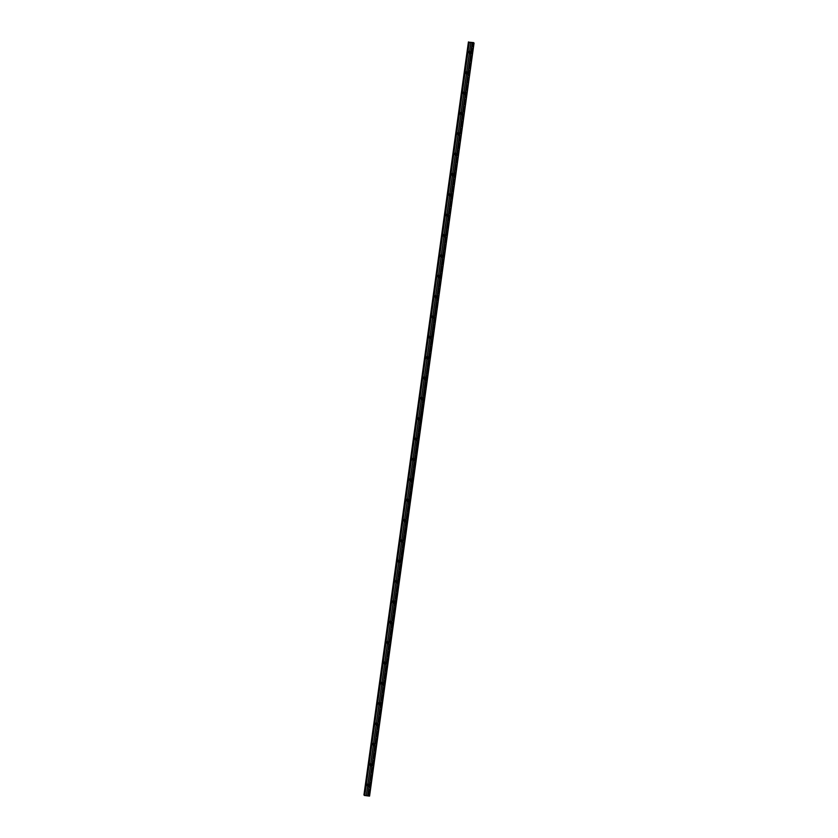 <?xml version="1.0" encoding="UTF-8"?>
<svg xmlns="http://www.w3.org/2000/svg" width="838" height="838" viewBox="0 0 838 838"><rect width="100%" height="100%" fill="white"/><g stroke="black" fill="none" stroke-linecap="round" stroke-linejoin="round"><path stroke-width="0.63" stroke-dasharray="4.19 3.14" d="M367.777 785.992A0.775 0.754 -46.5 0 1 367.84 784.567A0.775 0.754 -46.5 0 1 368.783 784.934M369.066 785.154A1.299 1.267 133.5 0 0 367.39 783.813A1.299 1.267 133.5 0 0 366.908 785.95A1.299 1.267 133.5 0 0 369.066 785.154A1.299 1.267 133.5 0 0 367.39 783.813A1.299 1.267 133.5 0 0 366.908 785.95A1.299 1.267 133.5 0 0 369.066 785.154M370.595 765.639A0.775 0.754 -46.5 0 1 370.668 764.214A0.775 0.754 -46.5 0 1 371.601 764.581M371.894 764.801A1.299 1.267 133.5 0 0 370.207 763.46A1.299 1.267 133.5 0 0 369.736 765.597A1.299 1.267 133.5 0 0 371.894 764.801A1.299 1.267 133.5 0 0 370.207 763.46A1.299 1.267 133.5 0 0 369.736 765.597A1.299 1.267 133.5 0 0 371.894 764.801M373.423 745.286A0.775 0.754 -46.5 0 1 373.486 743.861A0.775 0.754 -46.5 0 1 374.429 744.228M374.712 744.448A1.299 1.267 133.5 0 0 373.036 743.107A1.299 1.267 133.5 0 0 372.554 745.244A1.299 1.267 133.5 0 0 374.712 744.448A1.299 1.267 133.5 0 0 373.036 743.107A1.299 1.267 133.5 0 0 372.554 745.244A1.299 1.267 133.5 0 0 374.712 744.448M376.252 724.933A0.775 0.754 -46.5 0 1 376.314 723.508A0.775 0.754 -46.5 0 1 377.257 723.875M377.54 724.095A1.299 1.267 133.5 0 0 375.864 722.754A1.299 1.267 133.5 0 0 375.382 724.891A1.299 1.267 133.5 0 0 377.54 724.095A1.299 1.267 133.5 0 0 375.853 722.754A1.299 1.267 133.5 0 0 375.382 724.891A1.299 1.267 133.5 0 0 377.54 724.095M379.069 704.58A0.775 0.754 -46.5 0 1 379.143 703.155A0.775 0.754 -46.5 0 1 380.075 703.522M380.368 703.742A1.299 1.267 133.5 0 0 378.682 702.401A1.299 1.267 133.5 0 0 378.21 704.538A1.299 1.267 133.5 0 0 380.368 703.742A1.299 1.267 133.5 0 0 378.682 702.401A1.299 1.267 133.5 0 0 378.2 704.538A1.299 1.267 133.5 0 0 380.368 703.742M381.898 684.227A0.775 0.754 -46.5 0 1 381.96 682.802A0.775 0.754 -46.5 0 1 382.903 683.169M383.186 683.389A1.299 1.267 133.5 0 0 381.51 682.048A1.299 1.267 133.5 0 0 380.651 683.106A1.299 1.267 -46.5 0 1 382.84 682.331A1.299 1.267 -46.5 0 1 382.358 684.478A1.299 1.267 -46.5 0 1 380.682 683.127A1.299 1.267 133.5 0 0 382.338 684.447A1.299 1.267 133.5 0 0 382.809 682.31A1.299 1.267 133.5 0 0 380.651 683.106A1.299 1.267 133.5 0 0 382.338 684.447A1.299 1.267 133.5 0 0 383.186 683.389M384.715 663.874A0.775 0.754 -46.5 0 1 384.789 662.449A0.775 0.754 -46.5 0 1 385.721 662.816M386.014 663.036A1.299 1.267 133.5 0 0 384.328 661.695A1.299 1.267 133.5 0 0 383.479 662.753A1.299 1.267 -46.5 0 1 385.669 661.978A1.299 1.267 -46.5 0 1 385.187 664.125A1.299 1.267 -46.5 0 1 383.877 663.864A1.299 1.267 133.5 0 0 386.014 663.036A1.299 1.267 133.5 0 0 384.328 661.695A1.299 1.267 133.5 0 0 383.856 663.832A1.299 1.267 -46.5 0 1 383.511 662.774A1.299 1.267 133.5 0 0 385.155 664.094A1.299 1.267 133.5 0 0 386.014 663.036M387.544 643.521A0.775 0.754 -46.5 0 1 387.606 642.097A0.775 0.754 -46.5 0 1 388.549 642.463M388.832 642.683A1.299 1.267 133.5 0 0 387.156 641.342A1.299 1.267 133.5 0 0 386.674 643.479A1.299 1.267 133.5 0 0 388.832 642.683A1.299 1.267 133.5 0 0 387.156 641.342A1.299 1.267 133.5 0 0 386.674 643.479A1.299 1.267 133.5 0 0 388.832 642.683M390.372 623.168A0.775 0.754 -46.5 0 1 390.435 621.744A0.775 0.754 -46.5 0 1 391.377 622.11M391.66 622.33A1.299 1.267 133.5 0 0 389.984 620.989A1.299 1.267 133.5 0 0 389.125 622.047A1.299 1.267 -46.5 0 1 391.315 621.272A1.299 1.267 133.5 0 0 389.125 622.047A1.299 1.267 133.5 0 0 390.812 623.388A1.299 1.267 133.5 0 0 391.283 621.251A1.299 1.267 -46.5 0 1 390.833 623.42A1.299 1.267 -46.5 0 1 389.157 622.068A1.299 1.267 133.5 0 0 390.812 623.388A1.299 1.267 133.5 0 0 391.66 622.33M393.19 602.815A0.775 0.754 -46.5 0 1 393.263 601.391A0.775 0.754 -46.5 0 1 394.195 601.757M394.489 601.988A1.299 1.267 133.5 0 0 392.802 600.637A1.299 1.267 133.5 0 0 392.331 602.773A1.299 1.267 133.5 0 0 394.489 601.988A1.299 1.267 133.5 0 0 392.802 600.637A1.299 1.267 133.5 0 0 392.331 602.773A1.299 1.267 -46.5 0 1 392.833 600.657A1.299 1.267 -46.5 0 1 394.509 602.009A1.299 1.267 -46.5 0 1 392.352 602.805A1.299 1.267 133.5 0 0 394.489 601.977M396.018 582.462A0.775 0.754 -46.5 0 1 396.081 581.038A0.775 0.754 -46.5 0 1 397.023 581.404M397.306 581.635A1.299 1.267 133.5 0 0 395.63 580.284A1.299 1.267 133.5 0 0 395.148 582.42A1.299 1.267 133.5 0 0 397.306 581.635A1.299 1.267 133.5 0 0 395.63 580.284A1.299 1.267 133.5 0 0 395.148 582.42A1.299 1.267 133.5 0 0 397.306 581.624M398.846 562.109A0.775 0.754 -46.5 0 1 398.909 560.685A0.775 0.754 -46.5 0 1 399.852 561.051M400.135 561.282A1.299 1.267 133.5 0 0 398.448 559.931A1.299 1.267 133.5 0 0 397.977 562.068A1.299 1.267 133.5 0 0 400.135 561.282A1.299 1.267 -46.5 0 1 397.998 562.099A1.299 1.267 -46.5 0 1 398.479 559.952A1.299 1.267 -46.5 0 1 399.789 560.213A1.299 1.267 133.5 0 0 397.6 560.989A1.299 1.267 133.5 0 0 399.276 562.329A1.299 1.267 133.5 0 0 399.757 560.193A1.299 1.267 -46.5 0 1 400.155 561.303M401.664 541.757A0.775 0.754 -46.5 0 1 401.727 540.332A0.775 0.754 -46.5 0 1 402.669 540.699M402.952 540.929A1.299 1.267 133.5 0 0 401.276 539.578A1.299 1.267 133.5 0 0 400.794 541.715A1.299 1.267 133.5 0 0 402.952 540.929A1.299 1.267 133.5 0 0 401.276 539.578A1.299 1.267 133.5 0 0 400.794 541.715A1.299 1.267 133.5 0 0 402.952 540.929A1.299 1.267 -46.5 0 1 400.826 541.746A1.299 1.267 -46.5 0 1 401.308 539.599A1.299 1.267 -46.5 0 1 402.984 540.95M404.492 521.404A0.775 0.754 -46.5 0 1 404.555 519.979A0.775 0.754 -46.5 0 1 405.498 520.346M405.781 520.576A1.299 1.267 133.5 0 0 404.105 519.225A1.299 1.267 133.5 0 0 403.623 521.362A1.299 1.267 133.5 0 0 405.781 520.576A1.299 1.267 133.5 0 0 404.105 519.225A1.299 1.267 133.5 0 0 403.623 521.362A1.299 1.267 133.5 0 0 405.781 520.576M407.31 501.061A0.775 0.754 -46.5 0 1 407.383 499.626A0.775 0.754 -46.5 0 1 408.316 499.993M408.609 500.223A1.299 1.267 133.5 0 0 406.922 498.872A1.299 1.267 133.5 0 0 406.451 501.009A1.299 1.267 133.5 0 0 408.609 500.223A1.299 1.267 133.5 0 0 406.922 498.872A1.299 1.267 133.5 0 0 406.451 501.009A1.299 1.267 133.5 0 0 408.609 500.223A1.299 1.267 -46.5 0 1 406.472 501.04A1.299 1.267 -46.5 0 1 406.954 498.903A1.299 1.267 -46.5 0 1 408.63 500.244M410.138 480.708A0.775 0.754 -46.5 0 1 410.201 479.273A0.775 0.754 -46.5 0 1 411.144 479.64M411.427 479.87A1.299 1.267 133.5 0 0 409.751 478.519A1.299 1.267 133.5 0 0 409.269 480.656A1.299 1.267 133.5 0 0 411.427 479.87A1.299 1.267 133.5 0 0 409.751 478.519A1.299 1.267 133.5 0 0 409.269 480.656A1.299 1.267 133.5 0 0 411.427 479.87M412.966 460.355A0.775 0.754 -46.5 0 1 413.029 458.92A0.775 0.754 -46.5 0 1 413.972 459.297M414.255 459.517A1.299 1.267 133.5 0 0 412.568 458.166A1.299 1.267 133.5 0 0 412.097 460.303A1.299 1.267 133.5 0 0 414.255 459.517A1.299 1.267 133.5 0 0 412.568 458.166A1.299 1.267 133.5 0 0 412.097 460.303A1.299 1.267 133.5 0 0 414.255 459.517M415.784 440.002A0.775 0.754 -46.5 0 1 415.847 438.567A0.775 0.754 -46.5 0 1 416.79 438.944M417.083 439.164A1.299 1.267 133.5 0 0 415.397 437.813A1.299 1.267 133.5 0 0 414.915 439.95A1.299 1.267 133.5 0 0 417.083 439.164A1.299 1.267 133.5 0 0 415.397 437.813A1.299 1.267 133.5 0 0 414.915 439.95A1.299 1.267 133.5 0 0 417.073 439.164M418.612 419.649A0.775 0.754 -46.5 0 1 418.675 418.214A0.775 0.754 -46.5 0 1 419.618 418.591M419.901 418.811A1.299 1.267 133.5 0 0 418.225 417.46A1.299 1.267 133.5 0 0 417.366 418.518A1.299 1.267 -46.5 0 1 419.555 417.753A1.299 1.267 -46.5 0 1 419.073 419.89A1.299 1.267 -46.5 0 1 417.397 418.539A1.299 1.267 133.5 0 0 419.052 419.859A1.299 1.267 133.5 0 0 419.524 417.722A1.299 1.267 133.5 0 0 417.366 418.518A1.299 1.267 133.5 0 0 419.052 419.859A1.299 1.267 133.5 0 0 419.901 418.811M421.43 399.297A0.775 0.754 -46.5 0 1 421.504 397.861A0.775 0.754 -46.5 0 1 422.436 398.239M422.729 398.459A1.299 1.267 133.5 0 0 421.043 397.107A1.299 1.267 133.5 0 0 420.571 399.244A1.299 1.267 133.5 0 0 422.729 398.459A1.299 1.267 133.5 0 0 421.043 397.107A1.299 1.267 133.5 0 0 420.571 399.244A1.299 1.267 -46.5 0 1 421.074 397.139A1.299 1.267 -46.5 0 1 422.75 398.479A1.299 1.267 -46.5 0 1 420.592 399.276A1.299 1.267 133.5 0 0 422.729 398.459M424.258 378.944A0.775 0.754 -46.5 0 1 424.321 377.509A0.775 0.754 -46.5 0 1 425.264 377.886M425.547 378.106A1.299 1.267 133.5 0 0 423.871 376.754A1.299 1.267 133.5 0 0 423.022 377.812A1.299 1.267 -46.5 0 1 425.201 377.048A1.299 1.267 -46.5 0 1 424.73 379.185A1.299 1.267 -46.5 0 1 423.043 377.833A1.299 1.267 133.5 0 0 424.698 379.153A1.299 1.267 133.5 0 0 425.18 377.016A1.299 1.267 133.5 0 0 423.012 377.812A1.299 1.267 133.5 0 0 424.698 379.153A1.299 1.267 133.5 0 0 425.547 378.106M427.087 358.591A0.775 0.754 -46.5 0 1 427.15 357.156A0.775 0.754 -46.5 0 1 428.092 357.533M428.375 357.753A1.299 1.267 133.5 0 0 426.689 356.401A1.299 1.267 133.5 0 0 425.84 357.459A1.299 1.267 -46.5 0 1 428.029 356.695A1.299 1.267 133.5 0 0 425.84 357.459A1.299 1.267 133.5 0 0 427.527 358.8A1.299 1.267 133.5 0 0 427.998 356.663A1.299 1.267 -46.5 0 1 427.548 358.832A1.299 1.267 -46.5 0 1 425.872 357.48A1.299 1.267 133.5 0 0 427.527 358.8A1.299 1.267 133.5 0 0 428.375 357.753M429.904 338.238A0.775 0.754 -46.5 0 1 429.978 336.803A0.775 0.754 -46.5 0 1 430.91 337.18M431.203 337.4A1.299 1.267 133.5 0 0 429.517 336.048A1.299 1.267 133.5 0 0 429.046 338.185A1.299 1.267 133.5 0 0 431.203 337.4A1.299 1.267 133.5 0 0 429.517 336.048A1.299 1.267 133.5 0 0 429.035 338.185A1.299 1.267 133.5 0 0 431.203 337.4A1.299 1.267 -46.5 0 1 429.066 338.217A1.299 1.267 -46.5 0 1 429.548 336.08A1.299 1.267 -46.5 0 1 431.224 337.421M432.733 317.885A0.775 0.754 -46.5 0 1 432.796 316.45A0.775 0.754 -46.5 0 1 433.738 316.827M434.021 317.047A1.299 1.267 133.5 0 0 432.345 315.696A1.299 1.267 133.5 0 0 431.863 317.843A1.299 1.267 133.5 0 0 434.021 317.047A1.299 1.267 133.5 0 0 432.345 315.696A1.299 1.267 133.5 0 0 431.863 317.832A1.299 1.267 133.5 0 0 434.021 317.047M435.551 297.532A0.775 0.754 -46.5 0 1 435.624 296.097A0.775 0.754 -46.5 0 1 436.556 296.474M436.849 296.694A1.299 1.267 133.5 0 0 435.163 295.343A1.299 1.267 133.5 0 0 434.692 297.49A1.299 1.267 133.5 0 0 436.849 296.694A1.299 1.267 133.5 0 0 435.163 295.343A1.299 1.267 133.5 0 0 434.692 297.48A1.299 1.267 -46.5 0 1 435.194 295.374A1.299 1.267 -46.5 0 1 436.87 296.715A1.299 1.267 -46.5 0 1 434.713 297.511A1.299 1.267 133.5 0 0 436.849 296.694M438.379 277.179A0.775 0.754 -46.5 0 1 438.442 275.744A0.775 0.754 -46.5 0 1 439.384 276.121M439.667 276.341A1.299 1.267 133.5 0 0 437.991 274.99A1.299 1.267 133.5 0 0 437.509 277.137A1.299 1.267 133.5 0 0 439.667 276.341A1.299 1.267 133.5 0 0 437.991 274.99A1.299 1.267 133.5 0 0 437.509 277.137A1.299 1.267 133.5 0 0 439.667 276.341M441.207 256.826A0.775 0.754 -46.5 0 1 441.27 255.391A0.775 0.754 -46.5 0 1 442.213 255.768M442.495 255.988A1.299 1.267 133.5 0 0 440.819 254.637A1.299 1.267 133.5 0 0 440.338 256.784A1.299 1.267 133.5 0 0 442.495 255.988A1.299 1.267 133.5 0 0 440.809 254.637A1.299 1.267 133.5 0 0 440.338 256.784A1.299 1.267 133.5 0 0 442.495 255.988A1.299 1.267 -46.5 0 1 440.369 256.805A1.299 1.267 -46.5 0 1 440.84 254.668A1.299 1.267 -46.5 0 1 442.527 256.009M444.025 236.473A0.775 0.754 -46.5 0 1 444.098 235.038A0.775 0.754 -46.5 0 1 445.03 235.415M445.324 235.635A1.299 1.267 133.5 0 0 443.637 234.284A1.299 1.267 133.5 0 0 443.166 236.431A1.299 1.267 133.5 0 0 445.324 235.635A1.299 1.267 133.5 0 0 443.637 234.284A1.299 1.267 133.5 0 0 443.166 236.431A1.299 1.267 133.5 0 0 445.324 235.635A1.299 1.267 -46.5 0 1 443.187 236.452A1.299 1.267 -46.5 0 1 443.669 234.315A1.299 1.267 -46.5 0 1 445.345 235.656M446.853 216.12A0.775 0.754 -46.5 0 1 446.916 214.685A0.775 0.754 -46.5 0 1 447.859 215.062M448.141 215.282A1.299 1.267 133.5 0 0 446.465 213.931A1.299 1.267 133.5 0 0 445.984 216.078A1.299 1.267 133.5 0 0 448.141 215.282A1.299 1.267 133.5 0 0 446.465 213.931A1.299 1.267 133.5 0 0 445.984 216.078A1.299 1.267 133.5 0 0 448.141 215.282M449.681 195.767A0.775 0.754 -46.5 0 1 449.744 194.332A0.775 0.754 -46.5 0 1 450.687 194.709M450.97 194.929A1.299 1.267 133.5 0 0 449.283 193.578A1.299 1.267 133.5 0 0 448.812 195.725A1.299 1.267 133.5 0 0 450.97 194.929A1.299 1.267 133.5 0 0 449.283 193.578A1.299 1.267 133.5 0 0 448.812 195.725A1.299 1.267 133.5 0 0 450.97 194.929M452.499 175.414A0.775 0.754 -46.5 0 1 452.562 173.979A0.775 0.754 -46.5 0 1 453.505 174.356M453.787 174.576A1.299 1.267 133.5 0 0 452.111 173.225A1.299 1.267 133.5 0 0 451.263 174.283A1.299 1.267 -46.5 0 1 453.442 173.518A1.299 1.267 -46.5 0 1 452.97 175.655A1.299 1.267 -46.5 0 1 451.284 174.314A1.299 1.267 133.5 0 0 452.939 175.634A1.299 1.267 133.5 0 0 453.421 173.487A1.299 1.267 133.5 0 0 451.263 174.283A1.299 1.267 133.5 0 0 452.939 175.634A1.299 1.267 133.5 0 0 453.787 174.576M455.327 155.061A0.775 0.754 -46.5 0 1 455.39 153.626A0.775 0.754 -46.5 0 1 456.333 154.003M456.616 154.223A1.299 1.267 133.5 0 0 454.94 152.872A1.299 1.267 133.5 0 0 454.458 155.02A1.299 1.267 133.5 0 0 456.616 154.223A1.299 1.267 133.5 0 0 454.94 152.872A1.299 1.267 133.5 0 0 454.458 155.02A1.299 1.267 133.5 0 0 456.616 154.223M458.145 134.709A0.775 0.754 -46.5 0 1 458.218 133.284A0.775 0.754 -46.5 0 1 459.151 133.651M459.444 133.871A1.299 1.267 133.5 0 0 457.758 132.519A1.299 1.267 133.5 0 0 457.286 134.667A1.299 1.267 133.5 0 0 459.444 133.871A1.299 1.267 133.5 0 0 457.758 132.519A1.299 1.267 133.5 0 0 457.286 134.667A1.299 1.267 133.5 0 0 459.444 133.871M460.973 114.356A0.775 0.754 -46.5 0 1 461.036 112.931A0.775 0.754 -46.5 0 1 461.979 113.298M462.262 113.518A1.299 1.267 133.5 0 0 460.586 112.166A1.299 1.267 133.5 0 0 459.727 113.224A1.299 1.267 -46.5 0 1 461.916 112.46A1.299 1.267 133.5 0 0 459.727 113.224A1.299 1.267 133.5 0 0 461.413 114.576A1.299 1.267 133.5 0 0 461.895 112.428A1.299 1.267 -46.5 0 1 461.445 114.597A1.299 1.267 -46.5 0 1 459.758 113.256A1.299 1.267 133.5 0 0 461.413 114.576A1.299 1.267 133.5 0 0 462.262 113.518M463.802 94.003A0.775 0.754 -46.5 0 1 463.864 92.578A0.775 0.754 -46.5 0 1 464.807 92.945M465.09 93.165A1.299 1.267 133.5 0 0 463.404 91.813A1.299 1.267 133.5 0 0 462.932 93.961A1.299 1.267 133.5 0 0 465.09 93.165A1.299 1.267 133.5 0 0 463.404 91.813A1.299 1.267 133.5 0 0 462.932 93.961A1.299 1.267 -46.5 0 1 463.435 91.845A1.299 1.267 -46.5 0 1 465.121 93.196A1.299 1.267 -46.5 0 1 462.953 93.982A1.299 1.267 133.5 0 0 465.09 93.165M466.619 73.65A0.775 0.754 -46.5 0 1 466.682 72.225A0.775 0.754 -46.5 0 1 467.625 72.592M467.918 72.812A1.299 1.267 133.5 0 0 466.232 71.471A1.299 1.267 133.5 0 0 465.383 72.518A1.299 1.267 -46.5 0 1 467.562 71.754A1.299 1.267 -46.5 0 1 467.091 73.891A1.299 1.267 -46.5 0 1 465.404 72.55A1.299 1.267 133.5 0 0 467.059 73.87A1.299 1.267 133.5 0 0 467.541 71.722A1.299 1.267 133.5 0 0 465.383 72.518A1.299 1.267 133.5 0 0 467.059 73.87A1.299 1.267 133.5 0 0 467.908 72.812M469.448 53.297A0.775 0.754 -46.5 0 1 469.51 51.872A0.775 0.754 -46.5 0 1 470.453 52.239M470.736 52.459A1.299 1.267 133.5 0 0 469.06 51.118A1.299 1.267 133.5 0 0 468.578 53.255A1.299 1.267 133.5 0 0 470.736 52.459A1.299 1.267 133.5 0 0 469.06 51.108A1.299 1.267 133.5 0 0 468.578 53.255A1.299 1.267 -46.5 0 1 469.081 51.139A1.299 1.267 -46.5 0 1 470.767 52.49A1.299 1.267 -46.5 0 1 468.61 53.276A1.299 1.267 133.5 0 0 470.736 52.459M468.494 52.438A1.299 1.267 -46.5 0 1 470.652 51.652A1.299 1.267 -46.5 0 1 470.17 53.789A1.299 1.267 -46.5 0 1 468.494 52.438M465.666 72.791A1.299 1.267 -46.5 0 1 467.824 72.005A1.299 1.267 -46.5 0 1 467.353 74.142A1.299 1.267 -46.5 0 1 465.666 72.791M462.848 93.144A1.299 1.267 -46.5 0 1 465.006 92.358A1.299 1.267 -46.5 0 1 464.524 94.495A1.299 1.267 -46.5 0 1 462.848 93.144M460.02 113.497A1.299 1.267 -46.5 0 1 462.178 112.711A1.299 1.267 -46.5 0 1 461.707 114.848A1.299 1.267 -46.5 0 1 460.02 113.497M457.192 133.85A1.299 1.267 -46.5 0 1 459.36 133.064A1.299 1.267 -46.5 0 1 458.878 135.201A1.299 1.267 -46.5 0 1 457.192 133.85M456.93 133.609A1.299 1.267 -46.5 0 1 459.098 132.813A1.299 1.267 -46.5 0 1 458.616 134.949A1.299 1.267 -46.5 0 1 456.93 133.609M454.374 154.202A1.299 1.267 -46.5 0 1 456.532 153.417A1.299 1.267 -46.5 0 1 456.05 155.554A1.299 1.267 -46.5 0 1 454.374 154.202M454.112 153.962A1.299 1.267 -46.5 0 1 456.27 153.165A1.299 1.267 -46.5 0 1 455.788 155.302A1.299 1.267 -46.5 0 1 454.112 153.962M451.546 174.555A1.299 1.267 -46.5 0 1 453.704 173.77A1.299 1.267 -46.5 0 1 453.232 175.907A1.299 1.267 -46.5 0 1 451.546 174.555M448.728 194.908A1.299 1.267 -46.5 0 1 450.886 194.123A1.299 1.267 -46.5 0 1 450.404 196.26A1.299 1.267 -46.5 0 1 448.728 194.908M448.466 194.667A1.299 1.267 -46.5 0 1 450.624 193.871A1.299 1.267 -46.5 0 1 450.142 196.008A1.299 1.267 -46.5 0 1 448.466 194.667M445.9 215.261A1.299 1.267 -46.5 0 1 448.058 214.476A1.299 1.267 -46.5 0 1 447.576 216.613A1.299 1.267 -46.5 0 1 445.9 215.261M445.638 215.02A1.299 1.267 -46.5 0 1 447.796 214.224A1.299 1.267 -46.5 0 1 447.324 216.361A1.299 1.267 -46.5 0 1 445.638 215.02M443.072 235.614A1.299 1.267 -46.5 0 1 445.229 234.829A1.299 1.267 -46.5 0 1 444.758 236.965A1.299 1.267 -46.5 0 1 443.072 235.614M440.254 255.967A1.299 1.267 -46.5 0 1 442.412 255.181A1.299 1.267 -46.5 0 1 441.93 257.318A1.299 1.267 -46.5 0 1 440.254 255.967M437.426 276.32A1.299 1.267 -46.5 0 1 439.583 275.534A1.299 1.267 -46.5 0 1 439.112 277.671A1.299 1.267 -46.5 0 1 437.426 276.32M437.164 276.069A1.299 1.267 -46.5 0 1 439.322 275.283A1.299 1.267 -46.5 0 1 438.85 277.42A1.299 1.267 -46.5 0 1 437.164 276.069M434.608 296.673A1.299 1.267 -46.5 0 1 436.766 295.877A1.299 1.267 -46.5 0 1 436.284 298.024A1.299 1.267 -46.5 0 1 434.608 296.673M431.78 317.026A1.299 1.267 -46.5 0 1 433.937 316.23A1.299 1.267 -46.5 0 1 433.456 318.377A1.299 1.267 -46.5 0 1 431.78 317.026M431.518 316.774A1.299 1.267 -46.5 0 1 433.675 315.989A1.299 1.267 -46.5 0 1 433.194 318.126A1.299 1.267 -46.5 0 1 431.518 316.774M428.951 337.379A1.299 1.267 -46.5 0 1 431.109 336.583A1.299 1.267 -46.5 0 1 430.638 338.73A1.299 1.267 -46.5 0 1 428.951 337.379M426.133 357.732A1.299 1.267 -46.5 0 1 428.291 356.936A1.299 1.267 -46.5 0 1 427.809 359.083A1.299 1.267 -46.5 0 1 426.133 357.732M423.305 378.085A1.299 1.267 -46.5 0 1 425.463 377.289A1.299 1.267 -46.5 0 1 424.992 379.436A1.299 1.267 -46.5 0 1 423.305 378.085M420.487 398.438A1.299 1.267 -46.5 0 1 422.645 397.641A1.299 1.267 -46.5 0 1 422.163 399.789A1.299 1.267 -46.5 0 1 420.487 398.438M417.659 418.791A1.299 1.267 -46.5 0 1 419.817 417.994A1.299 1.267 -46.5 0 1 419.335 420.142A1.299 1.267 -46.5 0 1 417.659 418.791M414.831 439.143A1.299 1.267 -46.5 0 1 416.989 438.347A1.299 1.267 -46.5 0 1 416.517 440.495A1.299 1.267 -46.5 0 1 414.831 439.143M414.569 438.892A1.299 1.267 -46.5 0 1 416.727 438.106A1.299 1.267 -46.5 0 1 416.256 440.243A1.299 1.267 -46.5 0 1 414.569 438.892M412.013 459.496A1.299 1.267 -46.5 0 1 414.171 458.7A1.299 1.267 -46.5 0 1 413.689 460.848A1.299 1.267 -46.5 0 1 412.013 459.496M411.751 459.245A1.299 1.267 -46.5 0 1 413.909 458.459A1.299 1.267 -46.5 0 1 413.427 460.596A1.299 1.267 -46.5 0 1 411.751 459.245M409.185 479.849A1.299 1.267 -46.5 0 1 411.343 479.053A1.299 1.267 -46.5 0 1 410.871 481.201A1.299 1.267 -46.5 0 1 409.185 479.849M408.923 479.598A1.299 1.267 -46.5 0 1 411.081 478.812A1.299 1.267 -46.5 0 1 410.61 480.949A1.299 1.267 -46.5 0 1 408.923 479.598M406.357 500.202A1.299 1.267 -46.5 0 1 408.525 499.406A1.299 1.267 -46.5 0 1 408.043 501.553A1.299 1.267 -46.5 0 1 406.357 500.202M403.539 520.555A1.299 1.267 -46.5 0 1 405.697 519.759A1.299 1.267 -46.5 0 1 405.215 521.906A1.299 1.267 -46.5 0 1 403.539 520.555M403.277 520.304A1.299 1.267 -46.5 0 1 405.435 519.518A1.299 1.267 -46.5 0 1 404.953 521.655A1.299 1.267 -46.5 0 1 403.277 520.304M400.711 540.908A1.299 1.267 -46.5 0 1 402.869 540.112A1.299 1.267 -46.5 0 1 402.397 542.249A1.299 1.267 -46.5 0 1 400.711 540.908M397.893 561.261A1.299 1.267 -46.5 0 1 400.051 560.465A1.299 1.267 -46.5 0 1 399.569 562.602A1.299 1.267 -46.5 0 1 397.893 561.261M395.065 581.614A1.299 1.267 -46.5 0 1 397.222 580.818A1.299 1.267 -46.5 0 1 396.751 582.955A1.299 1.267 -46.5 0 1 395.065 581.614M394.803 581.363A1.299 1.267 -46.5 0 1 396.961 580.566A1.299 1.267 -46.5 0 1 396.489 582.714A1.299 1.267 -46.5 0 1 394.803 581.363M392.236 601.967A1.299 1.267 -46.5 0 1 394.394 601.171A1.299 1.267 -46.5 0 1 393.923 603.308A1.299 1.267 -46.5 0 1 392.236 601.967M389.419 622.32A1.299 1.267 -46.5 0 1 391.576 621.524A1.299 1.267 -46.5 0 1 391.095 623.661A1.299 1.267 -46.5 0 1 389.419 622.32M386.59 642.673A1.299 1.267 -46.5 0 1 388.748 641.877A1.299 1.267 -46.5 0 1 388.277 644.013A1.299 1.267 -46.5 0 1 386.59 642.673M386.328 642.421A1.299 1.267 -46.5 0 1 388.486 641.625A1.299 1.267 -46.5 0 1 388.015 643.773A1.299 1.267 -46.5 0 1 386.328 642.421M383.773 663.026A1.299 1.267 -46.5 0 1 385.93 662.23A1.299 1.267 -46.5 0 1 385.449 664.366A1.299 1.267 -46.5 0 1 383.773 663.026M380.944 683.379A1.299 1.267 -46.5 0 1 383.102 682.582A1.299 1.267 -46.5 0 1 382.62 684.719A1.299 1.267 -46.5 0 1 380.944 683.379M378.116 703.731A1.299 1.267 -46.5 0 1 380.274 702.935A1.299 1.267 -46.5 0 1 379.803 705.072A1.299 1.267 -46.5 0 1 378.116 703.731M377.854 703.48A1.299 1.267 -46.5 0 1 380.012 702.684A1.299 1.267 -46.5 0 1 379.541 704.831A1.299 1.267 -46.5 0 1 377.854 703.48M375.298 724.084A1.299 1.267 -46.5 0 1 377.456 723.288A1.299 1.267 -46.5 0 1 376.974 725.425A1.299 1.267 -46.5 0 1 375.298 724.084M375.036 723.833A1.299 1.267 -46.5 0 1 377.194 723.037A1.299 1.267 -46.5 0 1 376.712 725.184A1.299 1.267 -46.5 0 1 375.036 723.833M372.47 744.437A1.299 1.267 -46.5 0 1 374.628 743.641A1.299 1.267 -46.5 0 1 374.157 745.778A1.299 1.267 -46.5 0 1 372.47 744.437M372.208 744.186A1.299 1.267 -46.5 0 1 374.366 743.39A1.299 1.267 -46.5 0 1 373.895 745.537A1.299 1.267 -46.5 0 1 372.208 744.186M369.652 764.79A1.299 1.267 -46.5 0 1 371.81 763.994A1.299 1.267 -46.5 0 1 371.328 766.131A1.299 1.267 -46.5 0 1 369.652 764.79M369.39 764.539A1.299 1.267 -46.5 0 1 371.548 763.743A1.299 1.267 -46.5 0 1 371.066 765.89A1.299 1.267 -46.5 0 1 369.39 764.539M366.824 785.143A1.299 1.267 -46.5 0 1 368.982 784.347A1.299 1.267 -46.5 0 1 368.5 786.484A1.299 1.267 -46.5 0 1 366.824 785.143M366.562 784.892A1.299 1.267 -46.5 0 1 368.72 784.096A1.299 1.267 -46.5 0 1 368.238 786.243A1.299 1.267 -46.5 0 1 366.562 784.892M471.155 42.508L470.537 42.329M472.004 42.612L471.438 42.539M468.924 42.35L364.404 795.409L364.949 795.377L364.436 795.147M369.568 796.09L363.943 794.969M369.097 795.65L473.554 42.843L369.097 795.65M472.936 42.371L368.448 795.419L472.946 42.371M468.819 41.9L364.3 794.958M473.962 42.948L369.464 795.995M473.889 42.927L369.401 795.974M473.208 42.769L368.71 795.817M473.156 42.748L368.668 795.796M473.041 42.633L368.542 795.681M473.501 42.832L369.034 795.65M473.501 42.508L369.003 795.555M473.407 42.487L368.909 795.534M472.988 42.392L368.49 795.44M468.494 41.921L364.006 794.969M469.008 42.35L364.54 795.189M469.05 42.35L364.582 795.199M469.27 42.34L364.792 795.241M469.311 42.329L364.834 795.262M469.448 42.329L364.949 795.377"/><path stroke-width="1.26" d="M369.118 786.034A0.775 0.754 -46.5 0 1 367.735 785.876L367.819 785.248A0.775 0.754 -46.5 0 1 369.202 785.405L367.746 795.901L369.568 796.09L474.057 43.042L469.311 42.329M368.783 784.934A0.775 0.754 -46.5 0 1 367.777 785.992M371.936 765.681A0.775 0.754 -46.5 0 1 370.553 765.523L370.637 764.895A0.775 0.754 -46.5 0 1 372.03 765.052L369.202 785.405M371.601 764.581A0.775 0.754 -46.5 0 1 370.595 765.639M374.764 745.328A0.775 0.754 -46.5 0 1 373.381 745.171L373.465 744.542A0.775 0.754 -46.5 0 1 374.848 744.699L372.03 765.052M374.429 744.228A0.775 0.754 -46.5 0 1 373.423 745.286M377.592 724.975A0.775 0.754 -46.5 0 1 376.199 724.818L376.293 724.189A0.775 0.754 -46.5 0 1 377.676 724.346L374.848 744.699M377.257 723.875A0.775 0.754 -46.5 0 1 376.252 724.933M380.41 704.632A0.775 0.754 -46.5 0 1 379.027 704.465L379.111 703.836A0.775 0.754 -46.5 0 1 380.504 703.993L377.676 724.346M380.075 703.522A0.775 0.754 -46.5 0 1 379.069 704.58M383.238 684.279A0.775 0.754 -46.5 0 1 381.856 684.112L381.939 683.483A0.775 0.754 -46.5 0 1 383.322 683.64L380.504 703.993M382.903 683.169A0.775 0.754 -46.5 0 1 381.898 684.227M386.056 663.926A0.775 0.754 -46.5 0 1 384.673 663.759L384.768 663.13A0.775 0.754 -46.5 0 1 386.15 663.287L383.322 683.64M385.721 662.816A0.775 0.754 -46.5 0 1 384.715 663.874M388.884 643.574A0.775 0.754 -46.5 0 1 387.502 643.406L387.585 642.777A0.775 0.754 -46.5 0 1 388.968 642.945L386.15 663.287M388.549 642.463A0.775 0.754 -46.5 0 1 387.544 643.521M391.713 623.221A0.775 0.754 -46.5 0 1 390.319 623.053L390.414 622.425A0.775 0.754 -46.5 0 1 391.796 622.592L388.968 642.945M391.377 622.11A0.775 0.754 -46.5 0 1 390.372 623.168M394.53 602.868A0.775 0.754 -46.5 0 1 393.148 602.7L393.232 602.072A0.775 0.754 -46.5 0 1 394.625 602.239L391.796 622.592M394.195 601.757A0.775 0.754 -46.5 0 1 393.19 602.815M397.359 582.515A0.775 0.754 -46.5 0 1 395.976 582.347L396.06 581.719A0.775 0.754 -46.5 0 1 397.442 581.886L394.625 602.239M397.023 581.404A0.775 0.754 -46.5 0 1 396.018 582.462M400.176 562.162A0.775 0.754 -46.5 0 1 398.794 561.994L398.888 561.366A0.775 0.754 -46.5 0 1 400.271 561.533L397.442 581.886M399.852 561.051A0.775 0.754 -46.5 0 1 398.846 562.109M403.005 541.809A0.775 0.754 -46.5 0 1 401.622 541.641L401.706 541.013A0.775 0.754 -46.5 0 1 403.088 541.18L400.271 561.533M402.669 540.699A0.775 0.754 -46.5 0 1 401.664 541.757M405.833 521.456A0.775 0.754 -46.5 0 1 404.44 521.288L404.534 520.66A0.775 0.754 -46.5 0 1 405.917 520.827L403.088 541.18M405.498 520.346A0.775 0.754 -46.5 0 1 404.492 521.404M408.651 501.103A0.775 0.754 -46.5 0 1 407.268 500.946L407.352 500.307A0.775 0.754 -46.5 0 1 408.745 500.475L405.917 520.827M408.316 499.993A0.775 0.754 -46.5 0 1 407.31 501.061M411.479 480.75A0.775 0.754 -46.5 0 1 410.096 480.593L410.18 479.954A0.775 0.754 -46.5 0 1 411.563 480.122L408.745 500.475M411.144 479.64A0.775 0.754 -46.5 0 1 410.138 480.708M414.307 460.397A0.775 0.754 -46.5 0 1 412.914 460.24L413.008 459.601A0.775 0.754 -46.5 0 1 414.391 459.769L411.563 480.122M413.972 459.297A0.775 0.754 -46.5 0 1 412.966 460.355M417.125 440.044A0.775 0.754 -46.5 0 1 415.742 439.887L415.826 439.259A0.775 0.754 -46.5 0 1 417.209 439.416L414.391 459.769M416.79 438.944A0.775 0.754 -46.5 0 1 415.784 440.002M419.953 419.691A0.775 0.754 -46.5 0 1 418.571 419.534L418.654 418.906A0.775 0.754 -46.5 0 1 420.037 419.063L417.209 439.416M419.618 418.591A0.775 0.754 -46.5 0 1 418.612 419.649M422.771 399.338A0.775 0.754 -46.5 0 1 421.388 399.181L421.472 398.553A0.775 0.754 -46.5 0 1 422.865 398.71L420.037 419.063M422.436 398.239A0.775 0.754 -46.5 0 1 421.43 399.297M425.599 378.986A0.775 0.754 -46.5 0 1 424.217 378.828L424.3 378.2A0.775 0.754 -46.5 0 1 425.683 378.357L422.865 398.71M425.264 377.886A0.775 0.754 -46.5 0 1 424.258 378.944M428.428 358.633A0.775 0.754 -46.5 0 1 427.034 358.475L427.129 357.847A0.775 0.754 -46.5 0 1 428.511 358.004L425.683 378.357M428.092 357.533A0.775 0.754 -46.5 0 1 427.087 358.591M431.245 338.28A0.775 0.754 -46.5 0 1 429.863 338.123L429.946 337.494A0.775 0.754 -46.5 0 1 431.34 337.651L428.511 358.004M430.91 337.18A0.775 0.754 -46.5 0 1 429.904 338.238M434.074 317.927A0.775 0.754 -46.5 0 1 432.691 317.77L432.775 317.141A0.775 0.754 -46.5 0 1 434.157 317.298L431.34 337.651M433.738 316.827A0.775 0.754 -46.5 0 1 432.733 317.885M436.891 297.574A0.775 0.754 -46.5 0 1 435.509 297.417L435.603 296.788A0.775 0.754 -46.5 0 1 436.986 296.945L434.157 317.298M436.556 296.474A0.775 0.754 -46.5 0 1 435.551 297.532M439.72 277.221A0.775 0.754 -46.5 0 1 438.337 277.064L438.421 276.435A0.775 0.754 -46.5 0 1 439.803 276.592L436.986 296.945M439.384 276.121A0.775 0.754 -46.5 0 1 438.379 277.179M442.548 256.868A0.775 0.754 -46.5 0 1 441.155 256.711L441.249 256.082A0.775 0.754 -46.5 0 1 442.632 256.239L439.803 276.592M442.213 255.768A0.775 0.754 -46.5 0 1 441.207 256.826M445.366 236.515A0.775 0.754 -46.5 0 1 443.983 236.358L444.067 235.729A0.775 0.754 -46.5 0 1 445.46 235.887L442.632 256.239M445.03 235.415A0.775 0.754 -46.5 0 1 444.025 236.473M448.194 216.162A0.775 0.754 -46.5 0 1 446.811 216.005L446.895 215.376A0.775 0.754 -46.5 0 1 448.278 215.534L445.46 235.887M447.859 215.062A0.775 0.754 -46.5 0 1 446.853 216.12M451.012 195.809A0.775 0.754 -46.5 0 1 449.629 195.652L449.723 195.024A0.775 0.754 -46.5 0 1 451.106 195.181L448.278 215.534M450.687 194.709A0.775 0.754 -46.5 0 1 449.681 195.767M453.84 175.456A0.775 0.754 -46.5 0 1 452.457 175.299L452.541 174.671A0.775 0.754 -46.5 0 1 453.924 174.828L451.106 195.181M453.505 174.356A0.775 0.754 -46.5 0 1 452.499 175.414M456.668 155.103A0.775 0.754 -46.5 0 1 455.275 154.946L455.369 154.318A0.775 0.754 -46.5 0 1 456.752 154.475L453.924 174.828M456.333 154.003A0.775 0.754 -46.5 0 1 455.327 155.061M459.486 134.75A0.775 0.754 -46.5 0 1 458.103 134.593L458.187 133.965A0.775 0.754 -46.5 0 1 459.58 134.122L456.752 154.475M459.151 133.651A0.775 0.754 -46.5 0 1 458.145 134.709M462.314 114.397A0.775 0.754 -46.5 0 1 460.931 114.24L461.015 113.612A0.775 0.754 -46.5 0 1 462.398 113.769L459.58 134.122M461.979 113.298A0.775 0.754 -46.5 0 1 460.973 114.356M465.132 94.045A0.775 0.754 -46.5 0 1 463.749 93.887L463.843 93.259A0.775 0.754 -46.5 0 1 465.226 93.416L462.398 113.769M464.807 92.945A0.775 0.754 -46.5 0 1 463.802 94.003M467.96 73.692A0.775 0.754 -46.5 0 1 466.577 73.535L466.661 72.906A0.775 0.754 -46.5 0 1 468.044 73.063L465.226 93.416M467.625 72.592A0.775 0.754 -46.5 0 1 466.619 73.65M469.385 52.867L469.49 52.553A0.775 0.754 -46.5 0 1 470.872 52.71L470.788 53.339A0.775 0.754 -46.5 0 1 469.406 53.182L469.385 52.867M470.453 52.239A0.775 0.754 -46.5 0 1 469.448 53.297M471.145 42.508L470.537 42.329M471.993 42.602L471.438 42.539M473.198 42.759L474.057 43.042M469.322 42.214L473.533 42.602M364.404 795.409L468.924 42.35L364.404 795.419L367.746 795.901M468.432 41.921L363.943 794.979L468.432 41.931M470.788 53.339L468.044 73.063M472.36 42.874L367.861 795.922M472.244 42.853L470.872 52.71M469.406 53.182L466.661 72.906M466.577 73.535L463.843 93.259M463.749 93.887L461.015 113.612M460.931 114.24L458.187 133.965M458.103 134.593L455.369 154.318M455.275 154.946L452.541 174.671M452.457 175.299L449.723 195.024M449.629 195.652L446.895 215.376M446.811 216.005L444.067 235.729M443.983 236.358L441.249 256.082M441.155 256.711L438.421 276.435M438.337 277.064L435.603 296.788M435.509 297.417L432.775 317.141M432.691 317.77L429.946 337.494M429.863 338.123L427.129 357.847M427.034 358.475L424.3 378.2M424.217 378.828L421.472 398.553M421.388 399.181L418.654 418.906M418.571 419.534L415.826 439.259M415.742 439.887L413.008 459.601M412.914 460.24L410.18 479.954M410.096 480.593L407.352 500.307M407.268 500.946L404.534 520.66M404.44 521.288L401.706 541.013M401.622 541.641L398.888 561.366M398.794 561.994L396.06 581.719M395.976 582.347L393.232 602.072M393.148 602.7L390.414 622.425M390.319 623.053L387.585 642.777M387.502 643.406L384.768 663.13M384.673 663.759L381.939 683.483M381.856 684.112L379.111 703.836M379.027 704.465L376.293 724.189M376.199 724.818L373.465 744.542M373.381 745.171L370.637 764.895M370.553 765.523L367.819 785.248M367.735 785.876L366.363 795.744M473.858 43.052L369.369 796.1M468.997 42.455L364.499 795.503M469.27 42.518L364.771 795.576M470.767 42.696L366.279 795.744M470.851 42.686L469.49 52.553M468.526 42.015L364.027 795.063M468.62 42.036L364.121 795.084"/></g></svg>
